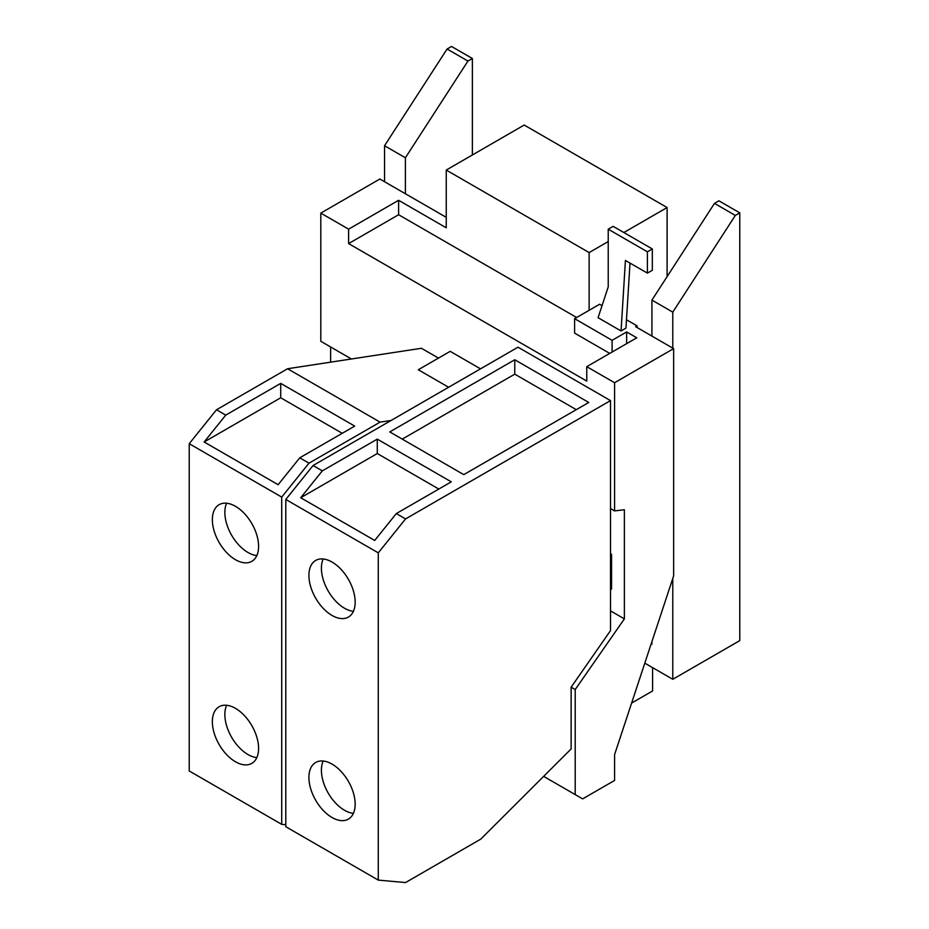 <?xml version="1.0" encoding="UTF-8"?>
<svg xmlns="http://www.w3.org/2000/svg" width="929" height="929" viewBox="0 0 929 929"><rect width="100%" height="100%" fill="white"/><g stroke="black" fill="none" stroke-linecap="round" stroke-linejoin="round"><path stroke-width="1.39" d="M323.176 558.979A32.701 18.882 -120 0 0 344.531 608.24A32.701 18.882 -120 0 0 353.392 611.317M323.176 761.025A32.701 18.882 -120 0 0 344.531 810.285A32.701 18.882 -120 0 0 353.392 813.363M576.282 409.666L514.759 374.155L402.257 439.115M647.397 273.126L625.438 260.445L621.048 330.968L598.055 317.695L608.228 286.91L608.228 229.196L647.397 251.805L647.397 273.126L652.321 270.281L652.321 248.96L647.397 251.805M652.321 248.96L613.152 226.351L608.228 229.196M610.504 554.985L611.561 554.381L610.504 553.765M610.504 589.625L611.561 589.009L611.561 554.381M374.701 540.457L300.706 497.735L322.317 470.864L377.279 439.127L451.273 481.849L396.3 513.574L374.701 540.457M438.802 489.049L377.279 453.526L300.706 497.735M332.036 562.057A32.701 18.882 60 0 1 353.403 590.867A32.701 18.882 60 0 1 348.387 617.077A32.701 18.882 60 0 1 332.036 615.451A32.701 18.882 60 0 1 310.669 586.64A32.701 18.882 60 0 1 315.686 560.442A32.701 18.882 60 0 1 332.036 562.057M332.036 764.102A32.701 18.882 60 0 1 353.403 792.925A32.701 18.882 60 0 1 348.387 819.123A32.701 18.882 60 0 1 332.036 817.508A32.701 18.882 60 0 1 310.669 788.686A32.701 18.882 60 0 1 315.686 762.488A32.701 18.882 60 0 1 332.036 764.102M226.618 503.228A32.701 18.882 -120 0 0 247.973 552.488A32.701 18.882 -120 0 0 256.834 555.565M226.618 705.274A32.701 18.882 -120 0 0 247.973 754.534A32.701 18.882 -120 0 0 256.834 757.611M735.327 215.423L672.782 312.144L651.926 300.102L714.482 203.381L735.327 215.423L739.774 212.857L718.918 200.827L714.482 203.381M672.782 578.453L672.782 679.296L644.796 663.143M672.782 312.144L672.782 348.131M651.206 643.751L651.926 644.169L651.926 641.567M651.926 336.089L651.926 300.102M467.949 61.059L405.392 157.767L384.548 145.737L447.093 49.016L467.949 61.059L472.385 58.492L451.529 46.45L447.093 49.016M405.392 157.767L405.392 193.766M384.548 181.724L384.548 145.737M588.754 402.466L463.768 474.626L389.774 431.915L514.759 359.755L588.754 402.466M514.759 374.155L514.759 359.755M377.279 453.526L377.279 439.127M446.245 217.34L379.856 179.018L320.807 213.113L320.807 341.303L351.429 358.977M576.642 317.509L398.611 214.727L398.611 200.292L446.245 227.791L446.245 170.065L589.137 252.572L589.137 310.298L574.61 318.682L574.61 333.116L609.749 353.403M612.106 352.033L612.106 340.328L626.634 331.943L626.634 343.649M612.106 340.328L574.61 318.682M589.137 310.298L599.611 304.247L602.038 305.653M626.483 319.762L637.108 325.893L637.108 327.542M637.108 325.893L635.68 326.718L673.63 348.619L614.58 382.713L586.768 366.665L586.768 381.087L348.619 243.595L348.619 229.161L320.807 213.113M626.634 331.943L636.771 337.796L586.768 366.665M630.013 263.081L625.96 328.123L621.048 330.968M614.58 382.713L614.58 510.904L624.381 509.742L624.381 618.877L575.214 689.539L575.214 794.597L582.634 798.882L614.58 780.441L614.58 754.627L673.63 575.899L673.63 348.619M624.381 618.877L610.504 610.864M614.58 510.904L610.504 508.546L610.504 630.617L571.138 687.181L575.214 689.539M396.3 513.574L405.555 518.916L378.277 552.848L285.795 499.454L313.061 465.522L322.317 470.864M285.795 499.454L285.795 826.717L378.277 880.111L378.277 552.848M378.277 880.111L405.555 882.55L480.723 839.154L571.138 748.948L571.138 687.181M280.721 383.375L354.704 426.097L299.742 457.834L278.131 484.706L204.148 441.983L225.747 415.112L280.721 383.375L280.721 397.775L204.148 441.983M342.232 433.297L280.721 397.775M235.467 506.305A32.701 18.882 60 0 1 256.834 535.127A32.701 18.882 60 0 1 251.817 561.325A32.701 18.882 60 0 1 235.467 559.711A32.701 18.882 60 0 1 214.111 530.889A32.701 18.882 60 0 1 219.128 504.691A32.701 18.882 60 0 1 235.467 506.305M235.467 708.351A32.701 18.882 60 0 1 256.834 737.173A32.701 18.882 60 0 1 251.817 763.371A32.701 18.882 60 0 1 235.467 761.757A32.701 18.882 60 0 1 214.111 732.935A32.701 18.882 60 0 1 219.128 706.737A32.701 18.882 60 0 1 235.467 708.351M739.774 212.857L739.774 640.615L672.782 679.296M446.245 170.065L524.2 125.055L667.103 207.55L667.103 276.645M667.103 207.55L623.847 232.529M608.228 241.54L589.137 252.572M472.385 154.969L472.385 58.492M652.599 667.649L652.599 690.955L631.615 703.067M575.214 794.597L543.651 776.377M330.619 346.958L330.619 362.159M313.061 465.522L518.01 347.191L610.504 400.596L405.555 518.916M480.514 368.848L450.193 351.336L418.305 369.754L448.626 387.254M348.619 229.161L398.611 200.292M398.611 214.727L348.619 243.595M610.504 400.596L610.504 508.546M391.144 420.442L380.066 422.138L287.572 368.743L421.452 348.282L438.476 358.106M299.742 457.834L308.985 463.165L281.719 497.096L189.226 443.702L216.503 409.77L225.747 415.112M380.066 422.138L308.985 463.165M287.572 368.743L216.503 409.77M189.226 443.702L189.226 770.965L281.719 824.36L281.719 497.096M281.719 824.36L285.795 824.731"/></g></svg>
